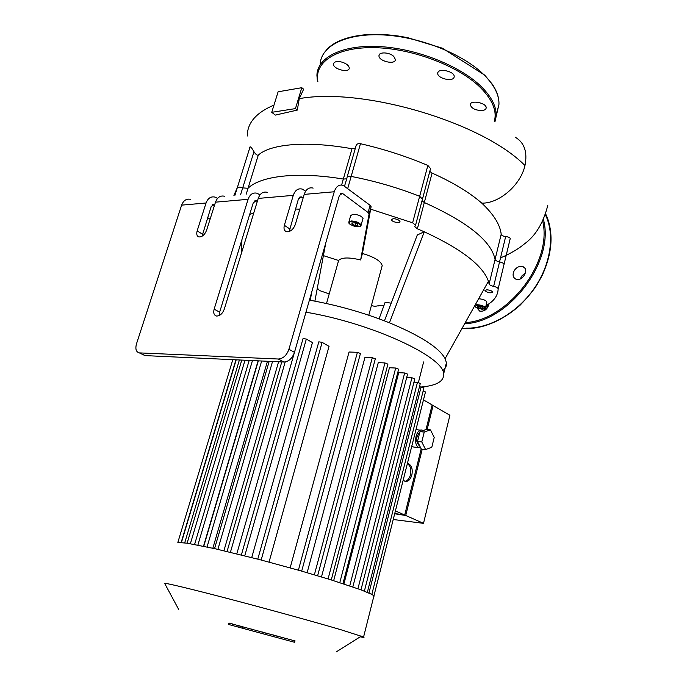 <?xml version="1.0" encoding="UTF-8"?>
<svg xmlns="http://www.w3.org/2000/svg" width="687" height="687" viewBox="0 0 687 687"><rect width="100%" height="100%" fill="white"/><g stroke="black" fill="none" stroke-linecap="round" stroke-linejoin="round"><path stroke-width="1.03" d="M355.351 148.237L352.01 148.753C306.754 140.577 270.369 143.935 258.286 155.142C257.075 155.477 255.641 154.326 253.967 151.698L242.7 187.895C240.029 186.967 238.234 186.864 237.333 187.594C238.234 186.864 240.029 186.967 242.7 187.895L248.016 188.281L242.7 187.895L240.562 194.773M352.01 148.753L343.328 179.058C297.523 171.398 260.553 175.881 248.016 188.281C260.553 175.881 297.523 171.398 343.328 179.058L346.609 178.835L343.328 179.058L341.628 185.001M347.742 188.427L351.16 176.422C348.567 176.018 347.184 176.353 347.012 177.418C347.184 176.353 348.567 176.018 351.16 176.422C374.776 181.007 397.61 187.62 419.663 196.276C397.61 187.62 374.776 181.007 351.16 176.422L360.46 143.712C357.841 143.377 356.347 144.141 355.986 145.996L347.15 176.945M422.453 199.153L419.663 196.276L422.453 199.153M384.437 320.838L417.301 234.971L424.265 231.785L417.37 228.823L424.317 202.519L421.99 200.922L424.317 202.519C467.761 222.133 491.342 241.111 495.069 259.463C491.342 241.111 467.761 222.133 424.317 202.519L432.089 173.072L429.804 171.398M508.337 246.435L510.226 238.526C509.917 237.504 508.389 236.869 505.658 236.611L499.552 261.884C496.967 261.309 495.473 260.502 495.069 259.463C495.473 260.502 496.967 261.309 499.552 261.884C502.231 262.494 503.717 263.319 504.018 264.366C503.717 263.319 502.231 262.494 499.552 261.884L493.644 286.376C496.332 286.994 497.835 287.801 498.161 288.798L502.274 271.648M329.21 293.916L320.168 290.773L317.531 288.969L317.961 288.231L317.428 287.492M383.878 305.715L381.397 305.251L374.87 306.35L371.384 305.595M224.529 196.25C220.381 195.306 217.367 197.281 215.495 202.167L206.581 230.274C204.726 234.782 202.184 236.998 198.964 236.938C196.868 236.208 196.267 234.19 197.152 230.884L206.057 202.991C207.929 198.148 210.943 196.181 215.1 197.117L217.564 198.388M267.234 192.326C263.095 191.33 260.09 193.365 258.226 198.423L224.271 309.184C222.494 313.71 219.926 315.994 216.577 316.046C214 315.316 213.185 313.014 214.146 309.141L248.084 199.316C249.956 194.292 252.962 192.274 257.11 193.253L259.995 194.885M486.044 305.517C493.859 301.344 497.895 295.788 498.161 288.832M505.658 236.611C503.047 236.225 501.562 235.418 501.201 234.207L489.118 284.006C489.539 284.993 491.042 285.783 493.644 286.376M489.118 284.006L488.423 281.301C482.892 265.534 461.501 249.029 424.265 231.785L389.435 322.804C364.101 312.74 337.703 305.234 310.232 300.296L309.408 300.15M430.388 169.182L430.551 168.555L427.855 165.438L412.612 222.811L415.566 225.173L414.725 226.598L417.37 228.823M412.612 222.811L370.662 209.174L362.427 253.477L360.632 259.961C348.936 257.17 341.585 257.342 338.588 260.467L323.397 255.633M381.792 267.106L382.195 265.603C380.976 261.103 374.381 257.067 362.427 253.477M379.078 318.828L385.167 302.211L391.195 303.182M393.162 218.689C396.768 218.887 399.053 219.849 399.997 221.575C400.315 223.816 391.367 221.824 391.444 219.677L393.162 218.689M478.659 298.742C483.133 299.163 485.881 300.253 486.885 302.022L486.808 302.349M486.748 289.802C489.968 290.051 491.952 290.841 492.699 292.147C490.2 293.375 487.607 292.851 484.928 290.592L486.748 289.802M340.194 193.966L342.916 193.725L368.086 212.506L369.108 213.88L360.632 259.961M303.122 198.011L301.413 196.911L298.416 198.998L289.218 231.528M295.444 209.011L299.815 209.217M249.682 214.438L253.752 213.013M257.316 201.377L256.285 200.776L253.263 202.802L219.634 312.181L219.247 315.539M210.102 219.196L207.663 217.65M348.953 221.721L350.671 215.615L352.981 214.241C358.228 214.542 361.585 215.967 363.037 218.518L362.873 219.084M354.355 222.82L357.438 224.031L357.927 225.405L355.359 225.559L352.285 224.348L351.778 222.974L354.355 222.82M479.775 306.239L482.351 307.235L482.472 308.223L480.024 308.214L477.448 307.226L477.319 306.239L479.775 306.239M352.285 224.348L352.689 222.923M355.359 225.559L355.952 223.447M477.448 307.226L477.688 306.239M480.024 308.214L480.445 306.496M313.152 188.101C309.038 187.053 306.05 189.157 304.186 194.395L295.273 224.597C293.28 229.544 290.386 231.931 286.608 231.751C284.255 230.909 283.499 228.754 284.358 225.293L293.272 195.357C295.144 190.153 298.132 188.066 302.246 189.105L305.638 191.184M214.73 204.58L211.252 206.349L202.021 236.268M342.916 193.725L342.324 193.399L339.335 195.546L294.474 352.354L288.926 349.279C286.694 355.368 283.173 358.614 278.355 359.018L283.937 362.032C288.746 361.637 292.258 358.416 294.474 352.354M283.937 362.032L145.223 355.608L139.358 352.886C136.086 352.027 135.133 349.005 136.498 343.818L181.626 205.138L206.057 202.991M142.862 354.578L145.223 355.608M241.515 252.936L241.927 239.686M310.232 300.296L311.855 291.589M304.186 194.395L334.243 191.767C336.106 186.4 339.077 184.262 343.157 185.344L370.087 205.31L368.086 212.506M190.66 199.359C186.503 198.457 183.489 200.381 181.626 205.138M370.662 209.174L371.1 206.701L370.087 205.31M314.878 301.138L325.758 242.992M442.608 370.782C445.511 368.61 446.79 365.922 446.43 362.71L445.107 358.648C439.191 347.742 420.633 335.797 389.435 322.804M445.107 358.648L488.423 281.301M334.243 191.767L288.926 349.279M139.598 352.903L278.355 359.018M422.222 386.927C436.949 385.433 444.077 381.139 443.613 374.029C444.498 357.206 372.277 323.276 305.964 312.199M525.495 272.748L521.476 276.294L520.42 278.87M514.323 270.498C516.049 267.913 518.238 266.513 520.901 266.307L523.099 266.736C529.78 269.398 522.094 282.271 515.722 279.085C512.785 277.299 512.313 274.431 514.323 270.498M488.895 304.556L485.486 307.802M485.031 308.652L484.395 310.576M489.015 303.731C487.572 309.279 484.455 311.735 479.672 311.091L477.018 307.999M454.038 77.382L454.193 76.643C454.811 71.182 437.499 67.661 437.731 73.286C437.138 78.275 452.535 82.148 454.038 77.382M393.763 56.428C389.546 52.16 378.76 51.662 378.984 55.707C378.391 61.22 395.54 65.196 395.386 59.511L393.763 56.428M342.126 62.148C337.016 60.945 334.122 61.572 333.453 64.037C332.886 69.181 349.4 73.38 349.254 68.056C348.962 65.643 346.583 63.668 342.126 62.148M482.472 110.495C484.799 110.135 486.035 109.259 486.173 107.859C486.757 102.81 470.02 99.615 470.26 104.802C471.651 108.615 475.722 110.513 482.472 110.495M295.006 640.799L294.603 642.302L272.911 636.454L273.323 634.943M276.749 637.484L277.153 635.973M272.919 636.445L251.236 630.597L251.657 629.094M255.47 631.739L255.882 630.237M261.867 633.466L262.279 631.963M265.629 634.487L266.049 632.976M251.236 630.589L228.591 624.474L229.011 622.989M238.733 627.214L239.153 625.72M240.244 627.626L240.665 626.132M404.969 481.269C407.52 480.831 409.349 478.693 410.448 474.829C411.444 469.461 410.448 465.769 407.451 463.751L407.417 463.734M407.451 463.57L408.851 463.914C411.848 465.932 412.844 469.633 411.848 475.009C410.242 480.058 407.82 482.094 404.583 481.106L403.286 480.119M425.588 449.556L421.32 449.109L417.498 441.501L419.972 431.642L426.215 429.478L430.474 429.864L434.21 437.473L431.797 447.271L425.588 449.556L421.775 441.93L424.248 432.037L430.474 429.864M417.498 441.501L421.775 441.93M419.972 431.642L424.248 432.037M419.757 446L419.371 445.854C415.601 441.612 415.747 437.095 419.8 432.321M420.702 447.881L418.967 447.572C412.355 444.927 416.425 426.971 422.831 430.414L423.106 430.551M415.583 447.22L413.351 446.988L411.908 445.872M416.004 429.59L420.573 430.208M422.23 449.204L405.725 515.482L394.819 513.79M405.725 515.482L423.501 523.348L393.368 519.527M394.888 513.507L404.703 515.027L421.191 448.86M395.523 510.965L404.703 515.027M432.02 405.433L433.102 405.519L427.116 429.564M426.009 429.547L432.14 404.952L423.475 399.911M433.102 405.519L449.908 415.292L423.501 523.348M203.515 546.217L258.097 360.838M212.841 548.226L267.449 361.268M223.919 550.751L278.596 361.783M236.817 553.842L298.012 339.979M251.725 557.578L312.448 342.564L306.342 339.06L303.053 338.554L241.377 554.967M269.046 562.095L329.039 346.36L322.126 342.341L318.82 341.834L257.78 559.132M360.426 353.565L357.403 352.311L349.056 352.01L290.163 567.857M375.291 358.923L372.294 357.695L364.96 357.403L307.141 572.683M387.915 364.153L384.952 362.934L378.271 362.65L321.49 576.925M398.615 369.228L395.686 368.034L389.452 367.743L333.676 580.67M407.554 374.149L404.652 372.981L398.718 372.68L343.921 583.941M360.194 636.832C363.638 637.51 364.763 637.562 363.586 636.978L341.336 629.867C315.797 622.319 269.072 609.421 229.947 599.15C190.754 588.862 165.138 582.739 164.657 583.392L164.734 583.546M228.977 623.118L294.972 640.919M373.676 596.883L374.14 595.955L371.787 594.375L360.727 589.738L330.395 579.648L300.202 570.691L259.385 559.553L215.297 548.776L187.293 543.211L177.847 542.438L232.799 359.662M423.158 390.972L425.468 392.011M419.482 386.652L423.939 387.863M413.96 382.152L417.456 382.35L420.289 383.483M406.695 377.472L411.917 377.756L414.785 378.906M425.485 391.925L373.934 595.852M501.201 234.207C500.119 224.675 493.652 214.327 481.793 203.146C469.496 192.429 452.922 182.407 432.089 173.072M515.095 137.117C524.387 142.595 527.676 152.076 524.954 165.558C520.72 185.043 499.097 203.618 481.793 203.146M299.266 98.636L303.637 89.216L301.799 87.704L278.106 91.792L271.743 112.316L295.444 108.598L297.308 110.083L299.266 98.636C363.483 87.017 482.995 122.638 524.954 165.558M253.967 151.698C252.155 148.478 250.867 146.838 250.094 146.795L234.928 195.288M427.855 165.438C406.129 156.25 383.664 149.01 360.46 143.712M271.743 112.316L275.35 115.098L297.308 110.083M233.906 195.383L237.333 187.594M295.444 108.598L301.799 87.704M347.072 177.718L344.556 186.04M317.746 288.6L317.909 288.033M378.374 305.354L378.245 305.827M246.169 194.258L258.286 155.142M299.274 197.461L302.022 197.229M254.121 201.317L256.895 201.085M212.12 204.915L214.696 204.692M351.272 221.592C356.931 221.214 364.144 226.478 358.416 226.77C352.835 227.139 345.595 221.944 351.272 221.592M351.091 220.931L348.798 222.279C349.468 223.035 346.926 223.49 355.359 226.512C362.77 227.079 360.246 225.662 361.173 225.19C359.713 222.674 356.355 221.248 351.091 220.931M360.735 226.023L363.037 218.518M477.19 305.243C484.404 306.582 486.207 307.896 482.592 309.202C475.421 307.879 473.618 306.565 477.19 305.243M485.22 308.454L485.451 307.948C484.378 306.162 481.587 305.071 477.061 304.685L475.172 304.959M284.358 225.293L289.579 228.814M197.152 230.884L202.425 234.121M214.146 309.141L219.634 312.181M258.226 198.423L293.272 195.357M215.495 202.167L248.084 199.316M369.099 214.061L371.092 206.881M466.207 328.171C489.41 328.618 516.907 313.092 533.859 288.935C550.819 264.787 555.216 234.739 545.418 214.816M462.033 328.429L465.614 328.609C489.058 329.064 516.856 313.375 533.997 288.944C551.146 264.529 555.594 234.155 545.684 214.026M464.652 323.749C508.5 322.22 554.967 261.61 543.477 219.711M465.271 322.641C507.839 320.374 552.606 262.486 542.73 221.308M320.194 64.32C320.786 45.943 346.196 32.804 383.784 34.96C421.303 37.029 464.567 54.754 484.928 75.742C494.597 85.806 499.269 95.347 498.96 104.347L496.735 113.192M317.411 81.495L316.913 75.201C317.403 57.124 342.779 44.312 380.443 46.622C418.031 48.854 461.466 66.519 481.965 87.275C491.694 97.236 496.426 106.648 496.151 115.502L494.941 121.908M317.875 81.409C314.028 61.967 336.879 46.664 375.171 47.678C413.368 48.562 459.732 66.562 481.029 88.159C492.777 100.311 497.19 111.414 494.262 121.462M232.043 625.41L232.464 623.916M251.193 630.58L251.614 629.077M242.605 628.262L243.018 626.767M261.172 560.017L322.126 342.341M230.411 552.288L285.174 361.963M217.891 549.36L272.533 361.499M244.752 555.809L306.342 339.06M207.062 546.964L261.653 361.001M298.407 570.176L357.403 352.311M349.743 585.874L404.652 372.981M339.807 582.61L395.686 368.034M314.38 574.804L372.294 357.695M328.077 578.926L384.952 362.934M197.873 545.083L252.455 360.572M190.376 543.709L244.993 360.228M184.709 542.842L239.394 359.971M181.17 542.464L235.942 359.808M368.945 593.018L421.14 386.755M364.376 591.129L417.456 382.35M357.944 588.725L411.917 377.756M249.69 148.083L249.484 147.542M247.294 136.017C247.226 122.982 256.122 112.668 273.984 105.094M504.026 264.409L510.226 238.569M498.161 288.798L510.226 238.526M415.566 225.173L430.551 168.555M378.279 305.973L378.46 305.294M317.6 288.738L317.832 287.905M474.571 306.033C473.137 306.299 475.55 307.347 481.81 309.193C484.979 308.952 486.198 308.54 485.451 307.948L486.885 302.022M342.324 193.399L340.726 193.536M301.413 196.911L299.807 197.049M214.275 204.382L212.661 204.52M144.974 355.591L139.358 352.886M371.1 206.701L369.108 213.88M256.285 200.776L254.662 200.922M338.657 260.356L326.505 303.525M382.195 265.603L368.782 315.221M446.43 362.71L443.613 374.029M523.099 266.736L524.782 268.128M545.701 214C553.859 232.086 552.64 252.661 542.052 275.71L537.011 284.727C533.945 289.768 528.286 296.612 520.042 305.26C502.635 320.477 484.515 328.274 465.692 328.644L462.016 328.455M437.731 73.286L437.98 72.341M378.984 55.707L379.276 54.711M333.453 64.037L333.727 63.118M470.26 104.802L470.466 103.995M494.906 121.882L498.96 104.347C499.191 97.863 496.95 91.139 492.244 84.157L484.747 75.149L442.359 48.193L407.554 37.63L398.666 36.076C386.772 34.402 375.643 33.964 365.286 34.754C347.124 36.531 334.2 41.529 326.514 49.756M408.851 463.914L407.451 463.751M413.351 446.988L418.967 447.572M418.409 382.496L423.63 361.937M336.158 651.946L361.353 636.102M178.706 609.481L164.657 583.392M363.586 636.978L373.96 595.766M281.764 361.929L227.062 551.489M269.184 361.345L214.567 548.612M203.756 546.268L258.338 360.847M187.113 543.185L241.764 360.074M194.593 544.465L249.183 360.417M181.437 542.481L236.199 359.825M420.315 383.389L367.356 592.331M414.811 378.812L360.984 589.841M423.965 387.769L371.83 594.392M301.696 571.112L360.452 353.453M331.271 579.914L387.949 364.041M342.959 583.632L398.649 369.125M317.626 575.766L375.317 358.82M352.843 586.93L407.58 374.046M508.414 246.264L508.715 244.821M547.788 205.344C543.254 223.223 535.362 236.156 524.095 244.151C516.031 251.038 503.322 256.861 500.54 257.823"/></g></svg>
